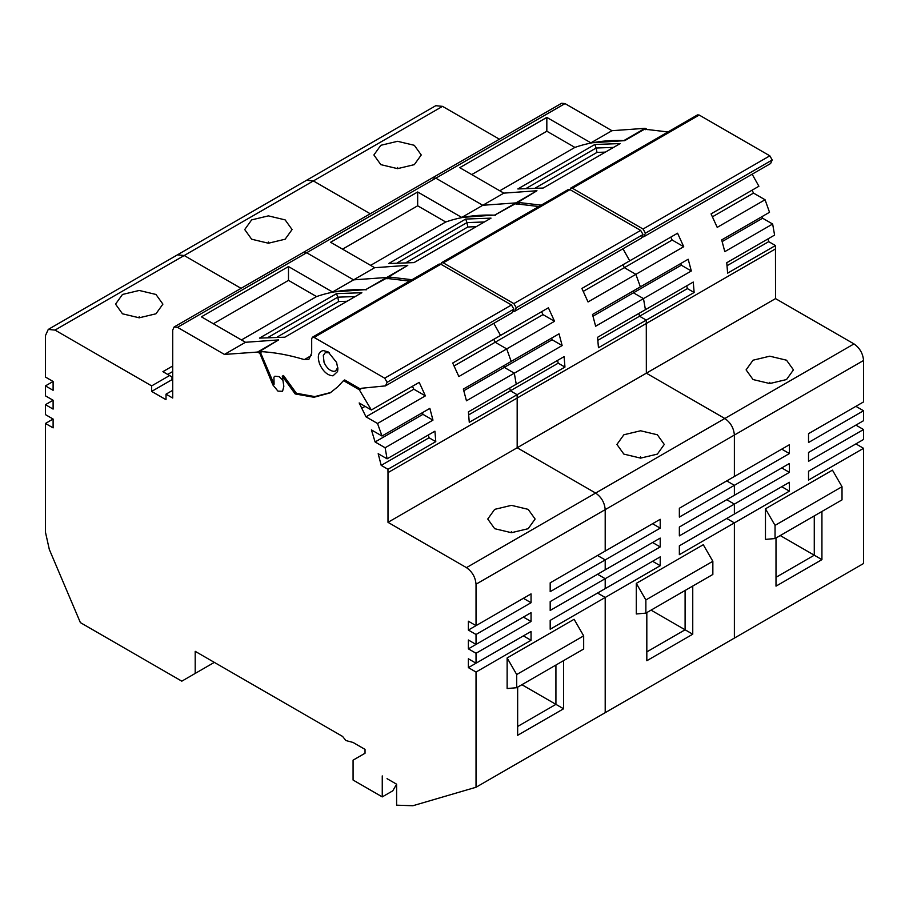 <?xml version="1.0" encoding="UTF-8"?>
<svg xmlns="http://www.w3.org/2000/svg" width="909" height="909" viewBox="0 0 909 909"><rect width="100%" height="100%" fill="white"/><g stroke="black" fill="none" stroke-linecap="round" stroke-linejoin="round"><path stroke-width="1.36" d="M397.688 168.642L397.563 167.461L397.847 168.642M397.563 167.96L397.449 168.642M397.29 168.642L397.563 167.461M769.9 383.541L769.775 382.348L770.059 383.541M769.775 382.848L769.662 383.541M769.491 383.541L769.775 382.348M526.697 188.118L596.145 148.019L596.986 152.417L605.405 152.11M596.986 152.417L535.617 187.845M594.85 144.486L620.199 143.565L543.173 188.038L517.823 188.958L594.85 144.486L596.145 148.019L613.575 147.394M380.826 145.304L397.563 141.304L414.311 145.304L421.253 154.973L414.311 164.643L397.563 168.642L380.826 164.643L373.883 154.973L380.826 145.304M775.047 525.379L775.047 538.548L842.018 499.87L842.018 486.713L832.451 470.135L765.469 508.801L775.047 525.379L842.018 486.713M821.929 511.472L821.929 559.626L776.002 586.146L776.002 537.992M821.929 559.626L780.229 535.549M776.002 577.306L814.271 555.206L814.271 515.892M775.047 538.548L765.469 539.401L765.469 508.801M753.038 360.203L769.775 356.192L786.524 360.203L793.455 369.872L786.524 379.542L769.775 383.541L753.038 379.542L746.096 369.872L753.038 360.203M597.929 340.261L639.55 316.23L646.288 320.116L598.452 347.738L597.577 337.296L645.424 309.674L643.481 298.606L595.634 326.229L592.509 314.48L640.356 286.858L635.88 274.336L588.043 301.958L581.885 288.46L629.721 260.838L622.972 248.771L629.721 260.838L677.569 233.215L683.727 246.714L635.88 274.336L624.335 267.666L622.926 264.758L624.335 267.666L635.88 274.336L640.356 286.858L688.193 259.235L691.317 270.984L643.481 298.606L633.448 292.812L633.005 291.107L633.448 292.812L643.481 298.606L645.424 309.674L693.26 282.051L694.135 292.493L646.288 320.116L639.55 316.23L638.879 313.446L639.55 316.23L687.397 288.608L686.715 285.824M670.774 237.135L672.183 240.044L583.328 291.346M672.183 240.044L683.727 246.714M680.841 263.485L681.284 265.189L593.02 316.15M681.284 265.189L691.317 270.984M687.397 288.608L694.135 292.493M726.723 480.906L781.74 449.148L789.398 453.557L734.381 485.326L726.723 480.906L734.381 485.326L734.381 495.269L789.398 463.51L789.398 472.35L781.74 467.93L726.723 499.689L734.381 504.109L726.723 499.689L679.353 527.038L734.381 495.269L734.381 485.326L679.353 517.096L679.353 508.256L726.723 480.906M551.672 338.057L552.115 339.773L562.148 345.556L514.301 373.179L516.244 384.246L468.408 411.868L469.271 422.31L517.119 394.699L510.381 390.802L558.217 363.18L564.955 367.077L517.119 394.699L517.176 398.04L646.344 323.468L646.288 320.116L646.344 373.179L724.803 418.481C730.575 422.515 733.768 428.037 734.381 435.059L734.381 476.486L789.398 444.728L789.398 453.557M789.398 472.35L734.381 504.109L734.381 514.051L789.398 482.293L789.398 491.133L781.74 486.713L726.723 518.471L734.381 522.891L726.723 518.471L679.353 545.82L734.381 514.051L734.381 504.109L679.353 535.878L679.353 527.038M789.398 491.133L734.381 522.891L734.381 638.095L863.55 563.512L863.55 448.319L808.533 480.077L808.533 471.237L855.892 443.899L863.55 448.319M471.726 174.585L546.832 131.214L546.832 117.409L590.907 142.849L611.962 130.703L645.095 128.317L647.39 129.646M538.798 206.536L515.414 203.752L494.871 215.047L515.926 202.9L482.781 205.275L515.926 202.9L517.414 203.571L515.926 202.9L536.969 190.742L503.836 193.128L459.761 167.676L546.832 117.409M536.969 190.742L517.812 202.377L541.185 205.15M172.71 390.313L166.017 394.176L172.71 398.04L172.71 330.092L174.108 326.99L303.288 252.418L306.663 252.747L303.288 252.418L432.457 177.834L435.843 178.175L565.012 103.592L561.637 103.262L432.457 177.834L435.843 178.175L482.781 205.275L503.836 193.128M642.436 237.101L643.833 236.726L645.435 233.17L643.049 229.023L572.431 188.254L570.738 188.083L570.034 189.64L640.652 230.409L643.049 234.545L641.436 238.101L514.653 311.298L516.267 307.742L513.869 303.606L443.262 262.837L441.569 262.667L440.865 264.212L511.483 304.981L513.869 309.128L512.267 312.685L385.484 385.882L387.098 382.325L384.7 378.178L314.082 337.409L312.389 337.239L311.696 338.796L311.696 353.112L308.89 359.305L304.322 359.612L311.435 355.499M570.738 188.083L697.521 114.886L699.214 115.057L769.832 155.825L772.218 159.973L770.616 163.529L643.833 236.726M516.221 204.252L518.619 202.877L517.812 202.377M518.619 202.877L519.607 204.002M442.535 106.364L435.775 105.694L306.594 180.266L313.366 180.936L370.224 213.763L313.366 180.936L442.535 106.364L499.405 139.191M722.189 241.567L762.617 218.24L772.65 224.023L774.593 235.09L726.757 262.712L727.62 273.154L775.468 245.544L775.525 298.606L853.983 343.909C859.755 347.942 862.936 353.465 863.55 360.475L863.55 401.914L808.533 433.673L855.892 406.334L863.55 410.754L808.533 442.513L808.533 433.673M775.525 248.884L646.344 323.468L646.344 373.179L775.525 298.606M808.533 452.455L855.892 425.117L863.55 429.537L808.533 461.295L808.533 452.455L863.55 420.697L863.55 410.754M808.533 471.237L863.55 439.479L863.55 429.537M565.012 103.592L611.962 130.703M667.967 131.953L644.595 129.18L624.733 140.645L590.907 142.849M624.733 140.645C606.86 139.816 590.248 142.077 574.897 147.417L546.832 131.214M499.791 190.788L574.897 147.417M519.414 203.536L518.221 204.23L517.414 203.571M712.497 216.774L753.516 193.094L765.06 199.753L717.212 227.375L711.054 213.876L758.901 186.254L752.141 174.187M752.095 190.186L753.516 193.094M772.65 224.023L724.803 251.645L721.689 239.908L769.525 212.286L765.06 199.753M762.174 216.524L762.617 218.24M768.048 238.874L768.719 241.646L727.098 265.678M768.719 241.646L775.468 245.544M268.507 243.226L268.394 242.033L268.678 243.226M268.394 242.533L268.28 243.226M268.11 243.226L268.394 242.033M640.72 458.113L640.606 456.932L640.89 458.113M640.606 457.432L640.493 458.113M640.322 458.113L640.606 456.932M397.528 262.69L466.965 222.603L467.805 226.989L476.225 226.682M467.805 226.989L406.448 262.417M465.681 219.058L491.03 218.137L414.004 262.61L388.654 263.53L465.681 219.058L466.965 222.603L484.406 221.966M251.645 219.887L268.394 215.876L285.142 219.887L292.073 229.557L285.142 239.215L268.394 243.226L251.645 239.215L244.714 229.557L251.645 219.887M645.867 599.951L645.867 613.12L712.849 574.454L712.849 561.285L703.282 544.718L636.3 583.385L645.867 599.951L712.849 561.285M692.749 586.055L692.749 634.209L646.822 660.729L646.822 612.575M692.749 634.209L651.049 610.132M646.822 651.889L685.102 629.789L685.102 590.475M645.867 613.12L636.3 613.973L636.3 583.385M623.858 434.775L640.606 430.775L657.355 434.775L664.286 444.444L657.355 454.114L640.606 458.113L623.858 454.114L616.927 444.444L623.858 434.775M552.115 339.773L504.268 367.384L514.301 373.179L466.465 400.801L463.34 389.063L511.188 361.441L506.711 348.908L458.863 376.531L452.705 363.032L500.552 335.41L493.792 323.343L500.552 335.41L548.388 307.787L554.547 321.286L506.711 348.908L495.166 342.25L493.757 339.341L495.166 342.25L506.711 348.908L511.188 361.441L559.024 333.819L562.148 345.556M541.594 311.719L543.003 314.628L454.148 365.929M543.003 314.628L554.547 321.286M463.851 390.722L504.268 367.384L503.825 365.679L504.268 367.384L514.301 373.179L516.244 384.246L564.091 356.623L564.955 367.077M387.938 469.271L381.201 465.385L429.048 437.763L435.786 441.649L387.938 469.271L387.995 472.623L517.176 398.04L517.119 394.699L510.381 390.802L509.71 388.029L510.381 390.802L468.749 414.834M558.217 363.18L557.547 360.407M597.543 555.49L652.571 523.72L660.218 528.14L605.201 559.91L597.543 555.49L605.201 559.91L605.201 569.852L660.218 538.083L660.218 546.923L652.571 542.503L597.543 574.272L605.201 578.692L597.543 574.272L550.184 601.61L605.201 569.852L605.201 559.91L550.184 591.668L550.184 582.828L597.543 555.49M387.995 472.623L387.995 522.334L517.176 447.762L517.176 398.04L517.176 447.762L595.634 493.064C601.406 497.098 604.599 502.62 605.201 509.631L605.201 551.07L660.218 519.3L660.218 528.14M660.218 546.923L605.201 578.692L605.201 588.634L660.218 556.865L660.218 565.705L652.571 561.285L597.543 593.054L605.201 597.474L597.543 593.054L550.184 620.393L605.201 588.634L605.201 578.692L550.184 610.45L550.184 601.61M660.218 565.705L605.201 597.474L605.201 712.667L734.381 638.095L734.381 522.891L679.353 554.66L679.353 545.82M342.545 249.157L417.663 205.798L417.663 191.981L461.738 217.433L482.781 205.275L435.843 178.175L306.663 252.747L353.612 279.858L374.656 267.7L330.592 242.26L417.663 191.981M409.618 281.108L386.245 278.336L365.702 289.63L386.745 277.472L353.612 279.858L386.745 277.472L388.245 278.143L386.745 277.472L407.8 265.326L374.656 267.7M407.8 265.326L388.632 276.95L412.016 279.733M441.569 262.667L568.352 189.47L570.034 189.64L443.262 262.837M513.267 311.673L514.653 311.298M387.052 278.836L389.438 277.45L388.632 276.95M389.438 277.45L390.438 278.586M55.017 330.092L184.197 255.52L241.055 288.346L184.197 255.52L313.366 180.936L306.594 180.266L177.425 254.85L184.197 255.52L177.425 254.85L48.257 329.422L55.017 330.092L151.655 385.893L169.597 375.531L162.904 371.667L172.71 365.997M387.995 522.334L466.465 567.636L595.634 493.064L517.176 447.762L646.344 373.179L724.803 418.481C730.575 422.515 733.768 428.037 734.381 435.059L734.381 476.486L679.353 508.256M494.871 215.047L461.738 217.433M495.564 215.217C477.691 214.399 461.079 216.649 445.728 222.001L417.663 205.798M370.611 265.36L445.728 222.001M390.245 278.109L389.041 278.802L388.245 278.143M139.338 317.798L139.225 316.616L139.509 317.798M139.225 317.116L139.1 317.798M138.941 317.798L139.225 316.616M511.551 532.697L511.437 531.504L511.71 532.697M511.437 532.004L511.312 532.697M511.153 532.697L511.437 531.504M268.348 337.273L337.796 297.175L338.637 301.572L347.056 301.265M338.637 301.572L277.268 337M336.512 293.641L361.85 292.721L284.835 337.194L259.485 338.114L336.512 293.641L337.796 297.175L355.226 296.55M122.476 294.459L139.225 290.46L155.962 294.459L162.904 304.129L155.962 313.798L139.225 317.798L122.476 313.798L115.545 304.129L122.476 294.459M516.698 674.535L516.698 687.704L583.669 649.026L583.669 635.868L574.102 619.29L507.131 657.957L516.698 674.535L583.669 635.868M563.58 660.627L563.58 708.781L517.653 735.301L517.653 687.147M563.58 708.781L521.88 684.704M517.653 726.461L555.922 704.361L555.922 665.047M516.698 687.704L507.131 688.556L507.131 657.957M494.689 509.358L511.437 505.347L528.174 509.358L535.117 519.028L528.174 528.697L511.437 532.697L494.689 528.697L487.747 519.028L494.689 509.358M371.372 409.993L419.219 382.371L425.378 395.869L377.53 423.492L365.997 416.822L359.169 402.948L371.372 409.993L359.294 389.756L343.511 380.644L337.716 386.848L330.206 392.847L313.969 397.267L295.186 393.949L282.279 376.178L283.835 386.302L282.574 391.29L277.961 391.131L272.893 384.962L259.872 353.385L257.577 352.056L224.432 354.43L245.487 342.284L201.412 316.832L288.483 266.564L332.558 292.005L353.612 279.858L306.663 252.747L177.494 327.331L224.432 354.43M361.646 408.334L365.088 406.357M412.425 386.291L413.834 389.2L365.997 416.822M413.834 389.2L425.378 395.869M422.492 412.641L422.935 414.345L375.099 441.967L371.406 429.9L382.007 436.013L429.855 408.391L432.968 420.14L385.132 447.762L375.099 441.967M422.935 414.345L432.968 420.14M381.201 465.385L378.178 453.693L387.075 458.829L434.922 431.207L435.786 441.649M429.048 437.763L428.378 434.979M468.374 630.062L468.374 621.222L476.032 625.642L531.049 593.884L531.049 602.712L476.032 634.482L468.374 630.062L523.391 598.292L531.049 602.712M523.391 617.086L468.374 648.844L468.374 640.004L476.032 644.424L531.049 612.666L531.049 621.506L523.391 617.086M531.049 621.506L476.032 653.264L468.374 648.844M523.391 635.868L468.374 667.626L468.374 658.786L476.032 663.206L531.049 631.448L531.049 640.288L523.391 635.868M531.049 640.288L476.032 672.046L468.374 667.626M387.041 778.672L396.608 784.194L396.608 805.181L412.879 805.738L476.032 787.251L605.201 712.667L605.201 597.474L550.184 629.233L550.184 620.393M45.45 423.458L53.108 419.038L53.108 427.878L45.45 423.458L45.45 532.163L49.313 549.434L80.378 622.608L181.8 681.171L195.196 673.433L195.196 651.333L342.579 736.426L345.897 740.551L353.044 742.46L365.032 749.391L365.032 753.254L353.078 760.163L353.078 780.047L382.257 796.898L392.779 790.819L396.608 784.194M382.257 796.898L382.257 775.911M195.196 673.433L214.331 662.377M45.45 404.675L53.108 400.255L53.108 409.095L45.45 404.675L45.45 414.618L53.108 419.038M45.45 385.893L53.108 381.473L53.108 390.313L45.45 385.893L45.45 395.835L53.108 400.255M48.257 329.422L45.45 335.614L45.45 377.053L53.108 381.473M166.017 394.176L166.017 399.699L151.655 391.415L151.655 385.893M151.655 391.415L171.994 379.678L171.994 376.917L169.597 375.531M172.71 371.531L167.688 374.428M213.376 323.74L288.483 280.37L288.483 266.564M257.577 352.056L278.631 339.898L245.487 342.284M278.631 339.898L259.463 351.533C273.904 352.215 288.857 354.908 304.322 359.612M337.807 367.327L335.716 370.895L334.182 371.361C330.081 371.099 326.695 368.111 324.058 362.384L323.309 355.453L325.229 352.726L329.365 352.703M323.184 350.556L328.081 351.863L336.58 362.43L337.887 368.849L337.557 371.588L332.989 375.826C327.558 375.485 323.093 371.52 319.593 363.952C317.116 356.226 318.309 351.76 323.184 350.556M312.389 337.239L439.172 264.042L440.865 264.212L314.082 337.409M361.396 388.279L385.484 385.882M259.076 352.726L260.269 352.033L259.463 351.533M260.269 352.033L274.086 384.268L272.893 384.962M282.915 380.337L279.154 376.633L274.927 376.212L273.927 377.167L274.086 384.268M282.279 376.178L283.472 375.497L296.379 393.267L314.787 396.585L330.796 392.495M360.271 388.938L344.704 379.951L343.511 380.644M296.379 393.267L295.186 393.949M174.108 326.99L177.494 327.331M476.032 672.046L476.032 787.251M476.032 653.264L476.032 663.206M476.032 634.482L476.032 644.424M466.465 567.636C472.226 571.67 475.418 577.192 476.032 584.214L476.032 625.642M385.132 447.762L387.075 458.829M377.53 423.492L382.007 436.013M853.983 343.909L595.634 493.064C601.406 497.098 604.599 502.62 605.201 509.631L605.201 551.07L550.184 582.828M365.702 289.63L332.558 292.005M366.384 289.801C348.511 288.971 331.899 291.232 316.548 296.573L288.483 280.37M241.442 339.943L316.548 296.573M261.065 352.692L259.872 353.385M361.93 388.234L359.294 389.756M572.431 188.254L699.214 115.057M643.049 229.023L769.832 155.825M645.435 233.17L772.218 159.973M476.032 584.214L863.55 360.475M624.051 140.475L645.095 128.317M645.401 129.68L646.594 128.987M513.869 303.606L640.652 230.409M516.267 307.742L643.049 234.545M384.7 378.178L511.483 304.981M387.098 382.325L513.869 309.128"/></g></svg>
